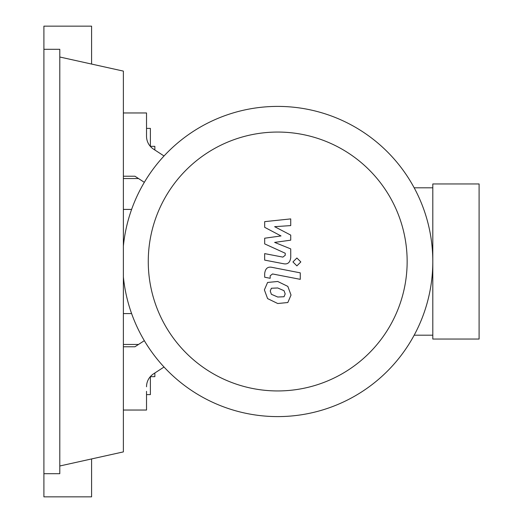 <?xml version="1.0" encoding="UTF-8"?>
<svg xmlns="http://www.w3.org/2000/svg" width="523" height="523" viewBox="0 0 523 523"><rect width="100%" height="100%" fill="white"/><g stroke="black" fill="none" stroke-linecap="round" stroke-linejoin="round"><path stroke-width="0.78" d="M123.376 178.546L138.51 178.546M123.376 209.416L131.613 209.416M123.376 313.584L131.613 313.584M123.376 344.454L138.51 344.454M148.264 261.5A129.443 129.443 0 0 0 277.706 390.943A129.443 129.443 0 0 0 407.149 261.5A129.443 129.443 0 0 0 277.706 132.058A129.443 129.443 0 0 0 148.264 261.5M123.376 276.955A155.102 155.102 0 0 0 285.44 416.406A155.102 155.102 0 0 0 432.802 261.5L432.802 339.048L479.101 339.048L479.101 183.952L432.802 183.952L432.802 261.5A155.102 155.102 0 0 0 285.44 106.594A155.102 155.102 0 0 0 123.376 246.045M414.177 187.809L432.802 187.809M414.177 335.191L432.802 335.191M153.546 373.84A15.435 15.435 0 0 0 146.525 386.778A15.435 15.435 0 0 1 153.546 373.84L164.032 367.022M123.376 410.039L146.525 410.039L146.525 391.328M123.376 112.961L146.525 112.961L146.525 136.222A15.435 15.435 0 0 0 153.546 149.16L164.032 155.978M146.525 136.222A15.435 15.435 0 0 0 153.546 149.16M123.376 176.231L134.954 176.231L144.335 182.331M123.376 346.769L134.954 346.769L144.335 340.669M284.028 296.744L285.179 293.919L284.028 290.696L277.733 287.977L271.378 288.245L270.234 291.017L271.378 294.286L277.733 297.018L284.028 296.744M287.827 286.388L277.733 281.479L267.586 282.459L264.383 289.879L267.586 298.594L277.733 303.517L287.827 302.529L291.023 295.057L287.827 286.388M300.274 272.849L272.13 267.377C267.802 266.397 265.318 268.443 264.684 273.529L264.684 277.223L270.182 278.288L270.182 275.791L272.529 273.954L300.274 279.341L300.274 272.849M292.945 261.938L296.887 265.88L300.83 261.938L296.887 258.002L292.945 261.938M264.684 227.322L281.028 235.945L264.684 238.213L264.684 243.895L285.231 253.243L285.231 255.263L282.891 257.113L264.664 253.616L264.664 260.108L283.322 263.69C287.657 264.651 290.134 262.592 290.742 257.506L290.723 248.896L274.634 242.397L290.723 240.175L290.723 235.095L274.634 226.675L290.723 225.603L290.723 218.902L264.684 221.641L264.684 227.322M154.86 150.016L154.86 146.342L150.382 146.342M150.382 376.658L154.86 376.658L154.86 372.984M146.525 394.61L150.382 394.61L150.382 376.573M150.382 146.427L150.382 128.39L146.525 128.39M59.792 57.014L123.376 71.108L123.376 451.892L59.792 465.986M43.899 49.299L59.792 49.299L59.792 473.701L43.899 473.701L43.899 26.15L91.584 26.15L91.584 64.061M91.584 458.939L91.584 496.85L43.899 496.85L43.899 473.701"/></g></svg>
